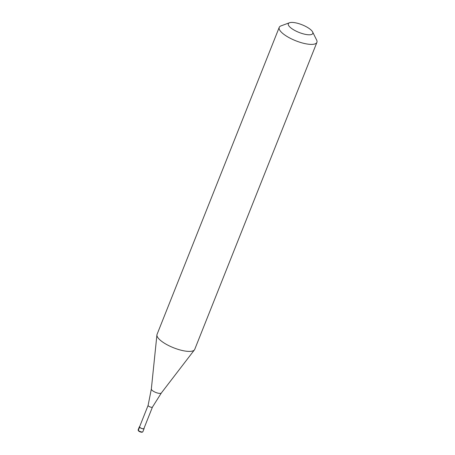 <?xml version="1.0" encoding="UTF-8"?>
<svg xmlns="http://www.w3.org/2000/svg" width="455" height="455" viewBox="0 0 455 455"><rect width="100%" height="100%" fill="white"/><g stroke="black" fill="none" stroke-linecap="round" stroke-linejoin="round"><path stroke-width="0.68" d="M142.21 431.994A2.025 0.631 21.7 0 1 140.589 432.017A2.025 0.631 21.7 0 1 138.57 430.891A0.506 0.421 -39.5 0 1 138.309 430.356L139.554 427.222A2.537 0.791 21.7 0 0 142.068 428.621A2.537 0.791 21.7 0 0 144.104 428.61A2.537 0.791 21.7 0 0 144.03 428.246M139.554 427.222A2.537 0.791 -158.3 0 1 139.395 426.739A2.537 0.791 -158.3 0 1 139.696 426.523M152.436 407.117A2.332 0.728 21.7 0 1 150.542 407.1A2.332 0.728 21.7 0 1 148.262 405.82A2.332 0.728 -158.3 0 1 148.108 405.394A2.332 0.728 -158.3 0 1 148.114 405.371L139.583 426.813A2.332 0.728 -158.3 0 0 139.731 427.256A2.332 0.728 21.7 0 0 142.04 428.547A2.332 0.728 21.7 0 0 143.916 428.536L152.442 407.106A2.332 0.728 21.7 0 1 152.436 407.117L161.337 393.001L194.45 349.861A20.276 6.33 21.7 0 0 194.729 349.372L316.902 42.366A20.276 6.33 21.7 0 0 316.623 40.017L312.619 31.952A13.178 4.118 21.7 0 0 311.954 30.957A13.178 4.118 -158.3 0 0 300.96 24.36A13.178 4.118 -158.3 0 0 289.494 22.75L281.042 25.861A20.276 6.33 -158.3 0 0 279.228 27.374A20.276 6.33 -158.3 0 0 280.53 31.258A20.276 6.33 21.7 0 0 300.613 42.474A20.276 6.33 21.7 0 0 316.902 42.366M161.337 393.001A5.397 1.689 21.7 0 1 156.85 392.83A5.397 1.689 21.7 0 1 151.72 389.912A5.397 1.689 -158.3 0 1 151.339 389.025L156.918 334.931A20.276 6.33 -158.3 0 0 158.357 338.264A20.276 6.33 21.7 0 0 177.609 349.218A20.276 6.33 21.7 0 0 194.45 349.861M289.494 22.75A13.178 4.118 -158.3 0 0 289.158 26.259A13.178 4.118 21.7 0 0 304.23 34.102A13.178 4.118 21.7 0 0 312.619 31.952M156.918 334.931A20.276 6.33 -158.3 0 1 157.055 334.379L279.228 27.374M138.149 429.867A2.537 0.791 -158.3 0 0 138.309 430.356A2.537 0.791 21.7 0 0 140.822 431.755A2.537 0.791 21.7 0 0 142.859 431.744L142.096 432.25C140.68 432.17 139.435 431.676 138.36 430.766L138.149 429.867L139.395 426.739M142.859 431.744L144.104 428.61M148.108 405.394L151.339 389.025"/></g></svg>
